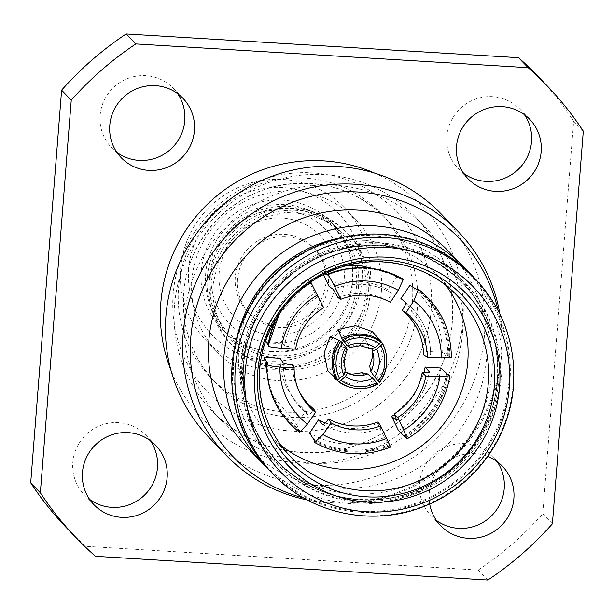 <?xml version="1.0" encoding="UTF-8"?>
<svg xmlns="http://www.w3.org/2000/svg" width="614" height="614" viewBox="0 0 614 614"><rect width="100%" height="100%" fill="white"/><g stroke="black" fill="none" stroke-linecap="round" stroke-linejoin="round"><path stroke-width="0.46" stroke-dasharray="3.07 2.3" d="M211.093 272.57A67.317 66.105 -44 0 1 282.862 210.026A67.317 66.105 -44 0 1 344.147 280.621A67.317 66.105 -44 0 1 272.386 343.165A67.317 66.105 -44 0 1 211.093 272.57M205.667 273.829A74.455 73.112 -44 0 1 254.61 209.205A74.455 73.112 -44 0 1 332.788 226.543A74.455 73.112 -44 0 1 352.827 282.732A74.455 73.112 -44 0 1 303.884 347.355A74.455 73.112 -44 0 1 225.706 330.017A74.455 73.112 -44 0 1 205.667 273.829M336.088 280.137A59.159 58.092 -44 0 1 273.015 335.098A59.159 58.092 -44 0 1 219.16 273.061A59.159 58.092 -44 0 1 282.225 218.1A59.159 58.092 -44 0 1 336.088 280.137M325.996 282.463A45.896 45.068 -44 0 1 295.825 322.304A45.896 45.068 -44 0 1 247.634 311.613A45.896 45.068 -44 0 1 235.285 276.975A45.896 45.068 -44 0 1 265.455 237.142A45.896 45.068 -44 0 1 313.647 247.826A45.896 45.068 -44 0 1 325.996 282.463M209.32 277.612A74.455 73.112 -44 0 1 258.271 212.989A74.455 73.112 -44 0 1 336.449 230.327A74.455 73.112 -44 0 1 356.488 286.515A74.455 73.112 -44 0 1 307.537 351.139A74.455 73.112 -44 0 1 229.36 333.801A74.455 73.112 -44 0 1 209.32 277.612M237.549 279.324A45.896 45.068 136 0 0 249.898 313.961A45.896 45.068 136 0 0 298.089 324.645A45.896 45.068 136 0 0 328.267 284.812A45.896 45.068 136 0 0 315.911 250.174A45.896 45.068 136 0 0 267.719 239.483A45.896 45.068 136 0 0 237.549 279.324M372.299 331.56L364.662 338.245L370.158 348.552M349.688 347.478L344.554 337.025L354.792 335.328L364.662 338.245M345.367 370.28L335.244 363.887L333.724 353.687L336.825 343.763L347.14 349.696M334.216 378.178L350.955 384.042L368.461 380.25L377.679 384.072M351.868 387.657A36.103 35.742 102.3 0 0 376.827 383.888M371.846 348.752L372.782 352.413M379.529 382.461L376.236 373.473L382.407 356.634L379.337 339.665M379.368 381.67A36.103 35.796 168.7 0 0 385.983 353.127M338.045 297.683A59.159 58.422 -60 0 1 387.564 300.683C390.358 296.432 391.609 293.822 391.302 292.855L387.987 289.915C379.015 284.896 369.367 282.049 359.036 281.396C348.706 280.805 338.705 282.455 329.027 286.347M325.059 273.829L322.22 272.179L345.337 266.039M281.373 342.658L284.604 345.636C285.71 346.212 288.803 346.672 293.876 347.033A59.159 58.629 -38.8 0 1 322.012 305.618L317.607 297.061L314.875 293.354C305.895 298.688 298.45 305.665 292.556 314.284C286.715 322.941 282.985 332.397 281.373 342.658L265.586 341.691C267.443 328.62 272.086 316.578 279.516 305.565C287.014 294.605 296.524 285.809 308.044 279.193L314.875 293.354M280.145 358.3C280.13 368.661 282.34 378.477 286.776 387.756L293.039 398.194L305.603 411.173L296.616 424.374L272.839 395.531L269.699 388.317M299.555 432.356L299.54 430.299L296.616 424.374M325.182 423.1L347.47 428.342C357.801 428.933 367.809 427.283 377.48 423.384L384.287 437.552C372.053 442.686 359.367 444.874 346.227 444.129C333.095 443.285 320.876 439.586 309.563 433.031M390.435 447.099L384.287 437.552M394.372 414.68L413.951 395.454L424.028 372.675M440.929 368.039C439.064 381.117 434.42 393.16 426.991 404.173C419.492 415.133 409.983 423.921 398.463 430.537M423.583 354.877C428.526 355.13 430.882 354.992 430.637 354.47L426.362 351.431C426.377 341.077 424.167 331.261 419.73 321.982L405.724 302.725M409.891 285.356C420.26 293.3 428.303 303.147 434.014 314.913C439.647 326.717 442.364 339.204 442.157 352.375L426.362 351.431M232.806 364.77A139.731 137.214 -44 0 1 381.778 234.947A139.731 137.214 -44 0 1 508.991 381.486A139.731 137.214 -44 0 1 360.027 511.308A139.731 137.214 -44 0 1 232.806 364.77M509.904 381.647A140.545 138.012 136 0 0 472.082 275.579M524.41 114.649A42.834 42.067 136 0 0 520.004 109.246A42.834 42.067 136 0 0 475.029 99.276A42.834 42.067 136 0 0 446.862 136.454A42.834 42.067 136 0 0 458.397 168.781A42.834 42.067 136 0 0 463.639 173.363M150.361 440.637A42.834 42.067 136 0 0 145.955 435.234A42.834 42.067 136 0 0 100.98 425.256A42.834 42.067 136 0 0 72.813 462.434A42.834 42.067 136 0 0 84.348 494.769A42.834 42.067 136 0 0 89.59 499.351M429.708 503.994A42.834 42.067 -44 0 1 429.209 493.403A42.834 42.067 -44 0 1 487.762 456.455M497.102 461.613A42.834 42.067 136 0 0 492.697 456.21A42.834 42.067 136 0 0 447.721 446.24A42.834 42.067 136 0 0 419.562 483.418A42.834 42.067 136 0 0 431.089 515.745A42.834 42.067 136 0 0 436.331 520.334M177.669 93.666A42.834 42.067 136 0 0 173.263 88.27A42.834 42.067 136 0 0 128.288 78.293A42.834 42.067 136 0 0 100.12 115.47A42.834 42.067 136 0 0 111.656 147.797A42.834 42.067 136 0 0 116.898 152.387M412.401 302.149A118.31 116.176 136 0 0 380.557 212.858A118.31 116.176 136 0 0 256.33 185.313A118.31 116.176 136 0 0 178.551 287.997A118.31 116.176 136 0 0 210.395 377.288A118.31 116.176 136 0 0 334.622 404.833A118.31 116.176 136 0 0 412.401 302.149M381.378 291.65A95.876 94.142 136 0 0 355.575 219.298A95.876 94.142 136 0 0 254.91 196.971A95.876 94.142 136 0 0 191.883 280.184A95.876 94.142 136 0 0 217.686 352.543A95.876 94.142 136 0 0 318.351 374.862A95.876 94.142 136 0 0 381.378 291.65M498.852 379.828A130.552 128.196 136 0 0 463.708 281.304A130.552 128.196 136 0 0 326.633 250.903A130.552 128.196 136 0 0 240.811 364.209A130.552 128.196 136 0 0 275.947 462.741A130.552 128.196 136 0 0 413.022 493.134A130.552 128.196 136 0 0 498.852 379.828M188.682 269.024A87.718 86.129 136 0 0 268.548 361.009A87.718 86.129 136 0 0 362.06 279.516A87.718 86.129 136 0 0 282.194 187.523A87.718 86.129 136 0 0 188.682 269.024M201.246 271.219A76.497 75.115 136 0 0 221.838 328.95A76.497 75.115 136 0 0 302.157 346.764A76.497 75.115 136 0 0 352.444 280.368A76.497 75.115 136 0 0 331.852 222.636A76.497 75.115 136 0 0 251.533 204.83A76.497 75.115 136 0 0 201.246 271.219M246.674 446.831A140.545 138.012 136 0 0 394.242 479.549A140.545 138.012 136 0 0 486.641 357.571A140.545 138.012 136 0 0 448.811 251.502M265.954 466.602A140.545 138.012 136 0 0 412.14 494.132A140.545 138.012 136 0 0 501.761 373.212A140.545 138.012 136 0 0 467.914 271.449M303.892 498.1A157.176 154.344 136 0 0 347.094 503.127A157.176 154.344 136 0 0 501.431 356.857A157.176 154.344 136 0 0 501.638 353.794A157.176 154.344 136 0 0 498.092 310.438M307.315 499.988A161.152 158.243 136 0 0 343.41 503.219A161.152 158.243 136 0 0 501.638 353.25A161.152 158.243 136 0 0 501.861 350.11A161.152 158.243 136 0 0 499.865 313.931M209.297 437.797A161.152 158.243 136 0 0 378.5 475.32A161.152 158.243 136 0 0 484.438 335.451A161.152 158.243 136 0 0 441.067 213.833M462.519 332.604A140.545 138.012 136 0 0 424.688 226.535A140.545 138.012 136 0 0 277.114 193.809A140.545 138.012 136 0 0 184.722 315.796A140.545 138.012 136 0 0 222.552 421.864A140.545 138.012 136 0 0 370.119 454.59A140.545 138.012 136 0 0 462.519 332.604M236.229 340.394A130.552 128.196 136 0 0 233.842 357.003A130.552 128.196 136 0 0 268.978 455.527A130.552 128.196 136 0 0 406.054 485.927A130.552 128.196 136 0 0 491.883 372.614A130.552 128.196 136 0 0 456.739 274.09A130.552 128.196 136 0 0 342.804 237.418M370.119 279.999A95.876 94.142 136 0 0 344.316 207.647A95.876 94.142 136 0 0 243.651 185.321A95.876 94.142 136 0 0 180.623 268.533A95.876 94.142 136 0 0 206.427 340.893A95.876 94.142 136 0 0 307.092 363.212A95.876 94.142 136 0 0 370.119 279.999M280.951 445.357A115.862 113.774 -44 0 1 269.937 435.38A115.862 113.774 -44 0 1 238.746 347.938A115.862 113.774 -44 0 1 314.921 247.373A115.862 113.774 -44 0 1 436.577 274.358A115.862 113.774 -44 0 1 446.171 285.702M207.309 277.49A76.497 75.115 136 0 0 227.894 335.221A76.497 75.115 136 0 0 308.213 353.035A76.497 75.115 136 0 0 358.507 286.638A76.497 75.115 136 0 0 337.915 228.907A76.497 75.115 136 0 0 257.596 211.101A76.497 75.115 136 0 0 207.309 277.49M330.271 336.257L336.825 343.763M335.244 363.887L327.577 370.534M376.236 373.473L369.682 365.975M371.263 345.851L378.93 339.204M403.329 300.553L400.911 298.558M323.409 274.658L322.22 272.179M387.764 272.086L396.951 276.699L387.987 289.915M334.791 377.664L341.844 371.493L345.252 372.23M351.124 374.363L348.23 373.926L341.844 371.493M361.953 372.706L368.461 380.25M344.554 337.025L338.045 329.488M67.471 528.808A326.379 320.493 136 0 0 85.822 546.322L478.206 570.068A326.379 320.493 136 0 0 542.753 513.818L573.653 121.181A326.379 320.493 136 0 0 536.882 75.207M95.469 556.315L85.822 546.322M573.653 121.181L583.3 131.166M552.4 523.803L542.753 513.818M478.206 570.068L487.854 580.053M269.937 470.907A140.545 138.012 136 0 0 414.312 504.777A140.545 138.012 136 0 0 509.213 388.363M442.157 352.375L451.328 357.44M402.147 299.555L406.721 303.324C422.286 316.678 430.291 333.77 430.729 354.6L430.637 354.47A67.793 66.228 121 0 0 424.028 325.412A67.793 66.228 121 0 0 406.721 303.324A67.793 66.228 121 0 0 405.555 302.387M377.48 423.384L380.772 428.15M322.803 424.635A67.793 65.959 146.7 0 0 351.054 432.832A67.793 65.959 146.7 0 0 380.665 428.027L378.017 421.941M299.195 391.41A59.159 58.192 -26.2 0 1 298.358 389.775A59.159 58.192 -26.2 0 1 292.487 364.747M305.603 411.173L308.366 415.026L295.94 402.155A67.793 66.688 153.8 0 0 308.328 414.98C309.118 415.233 310.96 413.291 313.869 409.154M268.111 346.012L268.671 345.521A84.594 83.834 141.2 0 1 311.129 283.031L311.16 282.916A85.024 84.264 141.2 0 0 268.464 345.759L268.249 344.991M322.012 305.618L323.724 307.744M293.876 347.033L295.587 349.151M308.044 279.193L310.653 282.44M396.951 276.699L401.932 279.593L403.413 279.216M387.564 300.683L390.327 302.28M369.95 294.728A80.403 78.953 136 0 0 296.746 210.41A80.403 78.953 136 0 0 211.039 285.111A80.403 78.953 136 0 0 284.236 369.428A80.403 78.953 136 0 0 369.95 294.728M369.651 348.038A23.455 22.588 153 0 0 359.812 345.183A23.455 22.588 153 0 0 349.543 346.818M346.434 349.535A23.455 22.557 121 0 0 343.387 359.489A23.455 22.557 121 0 0 344.845 369.659M391.302 292.855A67.793 66.957 120 0 0 362.728 284.428A67.793 66.957 120 0 0 333.218 289.34M401.157 279.147A84.594 83.55 120 0 0 400.965 279.032A84.594 83.55 120 0 0 400.819 278.948A84.594 83.55 120 0 0 364.424 268.011A84.594 83.55 120 0 0 351.223 268.264M317.607 297.061A67.793 67.187 141.2 0 0 295.595 317.645A67.793 67.187 141.2 0 0 284.604 345.636M309.203 283.277A84.594 83.834 141.2 0 0 282.087 308.75A84.594 83.834 141.2 0 0 276.561 318.121M283.246 362.889A67.793 66.688 153.8 0 0 289.754 391.847A67.793 66.688 153.8 0 0 295.94 402.155L293.039 398.194M266.806 363.864A84.594 83.212 153.8 0 0 274.926 399.752A84.594 83.212 153.8 0 0 275.202 400.328A84.594 83.212 153.8 0 0 275.264 400.458A84.594 83.212 153.8 0 0 299.087 429.386M313.501 439.025A84.594 82.307 146.7 0 0 350.103 450.016A84.594 82.307 146.7 0 0 388.217 443.546M396.521 420.153A67.793 65.729 133.2 0 0 418.188 399.614A67.793 65.729 133.2 0 0 429.209 372.153M404.012 435.733A84.594 82.015 133.2 0 0 432.44 409.285A84.594 82.015 133.2 0 0 446.462 373.243M447.836 355.798A84.594 82.637 121 0 0 439.601 318.282A84.594 82.637 121 0 0 415.571 288.787M174.537 305.25A140.545 138.012 136 0 0 212.36 411.319A140.545 138.012 136 0 0 359.934 444.045A140.545 138.012 136 0 0 452.334 322.058A140.545 138.012 136 0 0 414.504 215.99A140.545 138.012 136 0 0 266.929 183.264A140.545 138.012 136 0 0 174.537 305.25M374.601 173.117A152.786 150.031 -44 0 1 462.818 321.13A152.786 150.031 -44 0 1 334.185 461.267A152.786 150.031 -44 0 1 170.884 369.973M417.489 307.414A118.31 116.176 -44 0 1 339.711 410.106A118.31 116.176 -44 0 1 215.483 382.56A118.31 116.176 -44 0 1 183.64 293.269A118.31 116.176 -44 0 1 261.418 190.578A118.31 116.176 -44 0 1 385.646 218.131A118.31 116.176 -44 0 1 417.489 307.414M173.156 294.198A130.552 128.196 136 0 0 292.018 431.112A130.552 128.196 136 0 0 431.197 309.817A130.552 128.196 136 0 0 312.334 172.902A130.552 128.196 136 0 0 173.156 294.198M209.205 283.215A80.403 78.953 136 0 0 282.402 367.533A80.403 78.953 136 0 0 368.116 292.832A80.403 78.953 136 0 0 294.92 208.514A80.403 78.953 136 0 0 209.205 283.215M497.501 380.135A128.786 126.461 136 0 0 380.25 245.078A128.786 126.461 136 0 0 242.952 364.731A128.786 126.461 136 0 0 360.211 499.788A128.786 126.461 136 0 0 497.501 380.135M243.359 364.893A128.51 126.192 136 0 0 277.95 461.874A128.51 126.192 136 0 0 412.884 491.799A128.51 126.192 136 0 0 497.371 380.258A128.51 126.192 136 0 0 462.779 283.277A128.51 126.192 136 0 0 327.845 253.352A128.51 126.192 136 0 0 243.359 364.893M497.639 380.534A128.51 126.192 136 0 0 463.048 283.553A128.51 126.192 136 0 0 328.114 253.628A128.51 126.192 136 0 0 243.628 365.169A128.51 126.192 136 0 0 278.219 462.15A128.51 126.192 136 0 0 413.153 492.075A128.51 126.192 136 0 0 497.639 380.534M241.878 365.322A130.552 128.196 136 0 0 360.74 502.229A130.552 128.196 136 0 0 499.919 380.933A130.552 128.196 136 0 0 381.064 244.027A130.552 128.196 136 0 0 241.878 365.322M436.577 274.358L457.115 295.61A115.862 113.774 136 0 0 335.459 268.633A115.862 113.774 136 0 0 259.292 369.198A115.862 113.774 136 0 0 290.476 456.639L269.937 435.38M273.169 474.246A140.545 138.012 136 0 0 420.736 506.972A140.545 138.012 136 0 0 513.135 384.986A140.545 138.012 136 0 0 475.305 278.917M449.786 356.734A85.024 83.059 121 0 0 417.336 289.34M448.88 356.419A84.594 82.637 121 0 0 416.614 289.409M405.67 437.506A85.024 82.437 133.2 0 0 448.374 374.655M405.025 436.684A84.594 82.015 133.2 0 0 447.476 374.195M314.307 440.982A85.024 82.729 146.7 0 0 389.453 445.526M314.222 440.123A84.594 82.307 146.7 0 0 388.938 444.643M267.052 363.688A85.024 83.642 153.8 0 0 299.502 431.082M267.267 363.503A84.594 83.212 153.8 0 0 275.655 401.241A84.594 83.212 153.8 0 0 299.54 430.299M402.523 279.439A85.024 83.972 120 0 0 327.377 274.888M401.932 279.593A84.594 83.55 120 0 0 401.587 279.393A84.594 83.55 120 0 0 327.377 275.003M213.058 284.52L217.932 262.93L228.73 243.466L244.587 227.756L264.158 217.133L285.802 212.452L307.721 214.086L328.106 221.854L345.321 235.108C360.533 251.402 367.464 270.835 366.097 293.423L361.224 315.013L350.417 334.476L334.569 350.18L314.997 360.809L293.346 365.491L271.434 363.856L251.049 356.089L233.834 342.835C218.622 326.541 211.692 307.1 213.058 284.52M336.449 230.327L332.788 226.543M249.898 313.961L247.634 311.613M372.406 349.742L373.458 355.015M275.264 400.458L272.839 395.531M222.552 421.864L212.36 411.319C247.887 445.979 290.445 458.765 340.033 449.671C400.013 437.843 448.45 382.622 452.226 321.836C454.713 280.897 442.134 245.615 414.504 215.99L424.688 226.535M210.395 377.288L215.483 382.56C192.243 357.64 181.66 327.953 183.747 293.5C186.917 242.33 227.717 195.812 278.211 185.865C319.955 178.213 355.775 188.974 385.646 218.131L380.557 212.858M458.397 168.781L468.045 178.766M84.348 494.769L93.996 504.754M431.089 515.745L440.737 525.73M111.656 147.797L121.303 157.79M497.348 380.219C493.894 435.549 450.077 485.781 395.569 496.872C349.949 505.483 310.738 493.825 277.95 461.874L278.219 462.15C252.891 434.996 241.371 402.677 243.643 365.207C247.104 309.878 290.921 259.645 345.429 248.555C391.049 239.936 430.26 251.602 463.048 283.553L462.779 283.277C488.107 310.431 499.627 342.75 497.348 380.219M501.638 353.794L501.861 350.11M456.739 274.09L463.708 281.304M344.316 207.647L355.575 219.298M221.838 328.95L227.894 335.221M331.852 222.636L337.915 228.907M206.427 340.893L217.686 352.543M268.978 455.527L275.947 462.741M347.094 503.127L343.41 503.219M173.263 88.27L182.911 98.255M492.697 456.21L502.344 466.203M145.955 435.234L155.603 445.219M520.004 109.246L529.652 119.231M396.475 420.383C414.619 409.008 425.579 392.868 429.363 371.954M322.688 424.596C341.284 434.505 360.648 435.694 380.78 428.15M267.297 363.396C267.067 376.712 269.845 389.33 275.655 401.241L275.202 400.328M298.358 389.775L299.977 393.067M311.191 283.077C287.245 297.368 273.084 318.213 268.702 345.598M279.209 314L304.107 287.083M400.965 279.032L396.751 276.592M327.323 275.095C352.912 264.864 377.671 266.292 401.587 279.393L400.819 278.948M348.23 373.926L353.925 375.162M315.911 250.174L313.647 247.826M229.36 333.801L225.706 330.017"/><path stroke-width="0.92" d="M347.708 345.981L342.528 339.834A36.103 34.768 -27 0 1 362.268 335.49A36.103 34.768 -27 0 1 380.979 342.159L375.292 347.654A28.559 27.5 153 0 0 361.83 343.287A28.559 27.5 153 0 0 347.708 345.981C349.466 347.647 350.072 347.923 349.543 346.818M349.688 347.486L360.38 345.72L370.158 348.56L375.292 347.654M380.979 342.159L380.227 340.693A36.103 34.768 153 0 0 361.523 334.016A36.103 34.768 153 0 0 341.775 338.368L342.528 339.834M380.227 340.693L372.299 331.56L355.552 325.696L338.045 329.488L341.775 338.368M339.235 340.578L330.271 336.257L324.1 353.104L327.577 370.534L337.646 379.928A36.103 34.714 -59 0 1 333.648 360.433A36.103 34.714 -59 0 1 340.678 341.445L339.235 340.578A36.103 34.714 121 0 0 332.205 359.566A36.103 34.714 121 0 0 336.203 379.061M346.434 349.535C347.524 350.149 347.401 349.45 346.058 347.424A28.559 27.461 121 0 0 341.445 361.063A28.559 27.461 121 0 0 343.886 375.024L337.646 379.928M340.678 341.445L346.058 347.424M345.252 372.23L347.509 372.721L345.291 376.651A28.559 28.267 102.3 0 0 372.875 378.316L367.617 373.934L361.953 372.706L351.124 374.363M338.375 381.563A36.103 35.742 102.3 0 0 351.868 387.657L352.72 387.841A36.103 35.742 -77.7 0 1 339.227 381.747L334.216 378.178L334.791 377.664M347.509 372.721L353.925 375.162A23.455 23.217 102.3 0 0 367.617 373.934M372.782 352.413L372.782 356.051L369.682 365.975L370.726 371.224L374.525 376.873A28.559 28.313 168.7 0 0 376.697 349.274L372.314 351.101L371.846 348.752M345.337 266.039L360.28 265.609L387.764 272.086M323.409 274.658L329.027 286.347L333.218 289.34L338.045 297.683L340.816 299.287L334.607 286.515C330.363 278.073 327.953 274.197 327.377 274.888L325.059 273.829M268.249 344.991L265.655 341.184M267.267 363.503A84.594 83.212 153.8 0 1 267.274 363.296L267.052 363.688C266.207 365.084 270.475 366.213 279.869 367.08L294.098 368.039L292.487 364.747C287.413 364.371 284.336 363.757 283.246 362.889L280.145 358.3L264.35 357.356L267.274 363.296L266.691 364.117M318.528 419.815L309.563 433.031L314.222 440.123L314.644 442.448L322.956 434.605L331.092 422.885A59.159 57.555 -33.3 0 0 355.368 429.831A59.159 57.555 -33.3 0 0 380.603 425.878L378.017 421.941A59.159 57.555 -33.3 0 1 352.789 425.893A59.159 57.555 -33.3 0 1 328.505 418.948C325.581 423.069 323.609 424.926 322.58 424.512L318.528 419.815L325.182 423.1M424.028 372.675L425.134 367.072L429.278 371.731C429.508 372.537 427.144 372.828 422.186 372.598A59.159 57.355 -46.8 0 1 394.05 414.013C396.145 418.449 396.89 420.544 396.276 420.306L391.632 416.384L394.372 414.68M422.186 372.598L425.832 376.014L439.87 376.758L449.885 375.745L447.476 374.195L440.929 368.039L425.134 367.072M415.571 288.787L409.891 285.356L400.911 298.558L405.555 302.387C406.1 303.516 404.979 306.209 402.201 310.469A59.159 57.793 -59 0 1 423.583 354.877L427.321 357.125L441.359 357.893A73.434 71.738 121 0 0 413.867 300.791L418.456 289.278L416.614 289.409L415.571 288.787M475.305 278.917L472.082 275.579A140.545 138.012 136 0 0 324.507 242.852A140.545 138.012 136 0 0 232.107 364.839A140.545 138.012 136 0 0 269.937 470.907L273.169 474.246C311.797 515.323 376.704 527.871 428.526 504.516C475.85 484.507 509.973 436.846 513.488 385.745C516.006 344.561 503.28 308.949 475.305 278.917A140.545 138.012 136 0 0 327.73 246.191A140.545 138.012 136 0 0 235.339 368.177A140.545 138.012 136 0 0 273.169 474.246M541.187 151.566A42.834 42.067 -44 0 1 513.02 188.744A42.834 42.067 -44 0 1 468.045 178.766A42.834 42.067 -44 0 1 456.517 146.439A42.834 42.067 -44 0 1 484.676 109.261A42.834 42.067 -44 0 1 529.652 119.231A42.834 42.067 -44 0 1 541.187 151.566M463.639 173.363A42.834 42.067 136 0 0 506.642 177.385A42.834 42.067 136 0 0 531.532 141.573A42.834 42.067 136 0 0 524.41 114.649M167.138 477.546A42.834 42.067 -44 0 1 138.971 514.724A42.834 42.067 -44 0 1 93.996 504.754A42.834 42.067 -44 0 1 82.468 472.427A42.834 42.067 -44 0 1 110.627 435.242A42.834 42.067 -44 0 1 155.603 445.219A42.834 42.067 -44 0 1 167.138 477.546M89.59 499.351A42.834 42.067 136 0 0 132.593 503.373A42.834 42.067 136 0 0 157.483 467.561A42.834 42.067 136 0 0 150.361 440.637M487.762 456.455A42.834 42.067 -44 0 1 502.344 466.203A42.834 42.067 -44 0 1 513.88 498.53A42.834 42.067 -44 0 1 485.712 535.707A42.834 42.067 -44 0 1 440.737 525.73A42.834 42.067 -44 0 1 429.708 503.994M436.331 520.334A42.834 42.067 136 0 0 479.334 524.348A42.834 42.067 136 0 0 504.224 488.544A42.834 42.067 136 0 0 497.102 461.613M194.438 130.582A42.834 42.067 -44 0 1 166.279 167.76A42.834 42.067 -44 0 1 121.303 157.79A42.834 42.067 -44 0 1 109.776 125.456A42.834 42.067 -44 0 1 137.935 88.278A42.834 42.067 -44 0 1 182.911 98.255A42.834 42.067 -44 0 1 194.438 130.582M116.898 152.387A42.834 42.067 136 0 0 159.901 156.409A42.834 42.067 136 0 0 184.791 120.597A42.834 42.067 136 0 0 177.669 93.666M254.856 372.268A123.821 121.587 136 0 0 367.586 502.122A123.821 121.587 136 0 0 499.596 387.081A123.821 121.587 136 0 0 386.866 257.228A123.821 121.587 136 0 0 254.856 372.268M509.267 387.664A133.614 131.204 136 0 0 387.626 247.549A133.614 131.204 136 0 0 245.186 371.685A133.614 131.204 136 0 0 366.827 511.807A133.614 131.204 136 0 0 509.267 387.664M467.914 271.449A140.545 138.012 136 0 0 463.931 267.144L448.811 251.502A140.545 138.012 136 0 0 301.236 218.776A140.545 138.012 136 0 0 208.844 340.755A140.545 138.012 136 0 0 246.674 446.831L261.787 462.472A140.545 138.012 136 0 0 265.954 466.602M463.931 267.144A140.545 138.012 136 0 0 316.356 234.418A140.545 138.012 136 0 0 223.964 356.404A140.545 138.012 136 0 0 261.787 462.472M498.092 310.438A157.176 154.344 136 0 0 334.945 192.366A157.176 154.344 136 0 0 190.762 338.061A157.176 154.344 136 0 0 303.892 498.1M499.865 313.931A161.152 158.243 136 0 0 458.267 231.631A161.152 158.243 136 0 0 289.064 194.108A161.152 158.243 136 0 0 183.118 333.978A161.152 158.243 136 0 0 226.497 455.596A161.152 158.243 136 0 0 307.315 499.988M458.267 231.631L441.067 213.833A161.152 158.243 136 0 0 271.864 176.31A161.152 158.243 136 0 0 165.918 316.179A161.152 158.243 136 0 0 209.297 437.797L226.497 455.596M342.804 237.418A130.552 128.196 136 0 0 236.229 340.394M446.171 285.702A115.862 113.774 -44 0 1 467.761 361.799A115.862 113.774 -44 0 1 398.578 459.502A115.862 113.774 -44 0 1 280.951 445.357M405.724 302.725L403.329 300.553M425.832 376.014A59.159 57.355 -46.8 0 1 397.695 417.428L403.697 430.007L407.013 438.903L398.463 430.537L391.632 416.384M269.699 388.317L264.35 357.356M61.6 90.197L30.7 482.834A326.379 320.493 136 0 0 67.471 528.808L77.118 538.793A326.379 320.493 136 0 0 95.469 556.315L487.854 580.053A326.379 320.493 136 0 0 552.4 523.803L583.3 131.166A326.379 320.493 136 0 0 546.529 85.192A326.379 320.493 136 0 0 528.178 67.678L518.531 57.685L126.146 33.947A326.379 320.493 136 0 0 61.6 90.197L71.247 100.182A326.379 320.493 136 0 1 135.794 43.932L528.178 67.678M546.529 85.192L536.882 75.207A326.379 320.493 136 0 0 518.531 57.685M30.7 482.834L40.347 492.819A326.379 320.493 136 0 0 77.118 538.793M126.146 33.947L135.794 43.932M40.347 492.819L71.247 100.182M509.213 388.363A140.545 138.012 136 0 0 509.904 381.647M451.328 357.44L441.359 357.893M402.201 310.469L405.938 312.718L413.867 300.791M405.938 312.718A59.159 57.793 -59 0 1 427.321 357.125M394.05 414.013L397.695 417.428M429.209 372.153A67.793 65.729 133.2 0 0 429.278 371.731L429.363 371.954M380.603 425.878L386.62 438.457C390.358 446.37 391.302 448.727 389.453 445.526M328.505 418.948L331.092 422.885M299.195 391.41A59.159 58.192 -26.2 0 0 313.869 409.154L315.481 412.447L307.361 424.182L299.555 432.356C277.689 414.872 266.737 392.123 266.676 364.117M315.481 412.447A59.159 58.192 -26.2 0 1 299.977 393.067A59.159 58.192 -26.2 0 1 294.098 368.039M311.16 282.916L323.724 307.744A59.159 58.629 -38.8 0 0 295.587 349.151L281.358 348.207C271.956 347.44 267.658 346.626 268.464 345.759M310.561 282.325L310.93 282.778M403.413 279.216L398.279 290.368L390.327 302.28A59.159 58.422 -60 0 0 340.816 299.287M403.421 279.201C378.938 265.647 353.618 264.112 327.462 274.581L327.208 275.072A84.594 83.55 120 0 1 327.377 275.003M376.697 349.274L382.56 343.986A36.103 35.796 -11.3 0 1 379.529 382.461L379.529 382.476C385.822 373.865 388.025 364.348 386.137 353.917L385.983 353.127A36.103 35.796 168.7 0 0 382.399 343.195L382.56 343.986M379.529 382.461L374.525 376.873M370.726 371.224A23.455 23.255 168.7 0 0 373.458 355.015L372.314 351.101M378.93 339.204L382.399 343.195M372.875 378.316L377.679 384.072A36.103 35.742 -77.7 0 1 352.72 387.841C361.477 389.644 369.805 388.386 377.702 384.072M339.227 381.747L345.291 376.651M343.886 375.024L345.367 370.28L343.909 360.103L347.148 349.696M379.629 343.993A34.069 32.803 153 0 0 362.337 337.953A34.069 32.803 153 0 0 344.101 341.844M342.474 343.264A34.069 32.757 121 0 0 336.104 360.809A34.069 32.757 121 0 0 339.672 378.815M347.662 372.805A23.455 23.217 102.3 0 0 353.925 375.162M373.458 355.015A23.455 23.255 168.7 0 0 372.353 351.193M351.223 268.264A84.594 83.55 120 0 0 326.441 274.627M276.561 318.121A84.594 83.834 141.2 0 0 268.195 344.922M170.884 369.973A152.786 150.031 -44 0 1 160.83 302.856A152.786 150.031 -44 0 1 374.601 173.117M494.347 385.63A119.684 117.527 136 0 0 385.377 260.113A119.684 117.527 136 0 0 257.78 371.316A119.684 117.527 136 0 0 366.75 496.826A119.684 117.527 136 0 0 494.347 385.63M488.299 383.052A115.862 113.774 136 0 0 457.115 295.61C426.553 263.153 375.231 252.446 332.734 270.367C292.203 286.37 262.508 326.986 259.645 369.958C257.627 403.598 267.904 432.494 290.476 456.639A115.862 113.774 136 0 0 412.132 483.617A115.862 113.774 136 0 0 488.299 383.052M403.697 430.007A73.434 71.201 133.2 0 0 439.87 376.758M322.956 434.605A73.434 71.447 146.7 0 0 386.62 438.457M279.869 367.08A73.434 72.237 153.8 0 0 307.361 424.182M266.821 362.375A84.594 83.212 153.8 0 0 266.806 363.864M317.538 294.958A73.434 72.774 141.2 0 0 281.358 348.207M310.653 282.44A84.594 83.834 141.2 0 0 309.203 283.277M398.279 290.368A73.434 72.529 120 0 0 334.607 286.515M378.224 381.148A34.069 33.77 168.7 0 0 381.018 345.598M341.069 380.419A34.069 33.716 102.3 0 0 376.597 382.568M418.464 289.263C440.138 306.57 451.098 329.296 451.351 357.44M449.909 375.753C445.303 403.268 431.005 424.32 407.021 438.918M390.443 447.115C364.171 457.369 338.897 455.818 314.637 442.464M268.103 346.004L279.209 314M304.107 287.083L311.121 282.67"/></g></svg>
